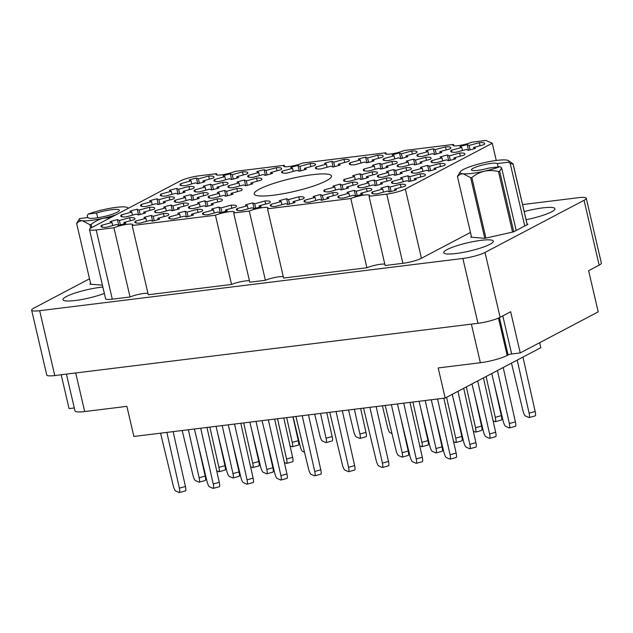 <?xml version="1.0" encoding="UTF-8"?>
<svg xmlns="http://www.w3.org/2000/svg" width="633" height="633" viewBox="0 0 633 633"><rect width="100%" height="100%" fill="white"/><g stroke="black" fill="none" stroke-linecap="round" stroke-linejoin="round"><path stroke-width="0.95" d="M259.459 189.093A39.665 6.615 -13.1 0 0 254.213 193.959A39.665 6.615 -13.1 0 0 283.473 193.674A39.665 6.615 -13.1 0 0 326.232 180.856A39.665 6.615 -13.1 0 0 331.47 175.982A39.665 6.615 -13.1 0 0 302.21 176.275A39.665 6.615 -13.1 0 0 259.459 189.093M526.086 219.698A25.462 4.249 -13.1 0 0 551.596 211.833A25.462 4.249 -13.1 0 0 554.967 208.708A25.462 4.249 -13.1 0 0 524.203 211.596M447.096 249.584A25.462 4.249 -13.1 0 0 443.733 252.709A25.462 4.249 -13.1 0 0 462.517 252.52A25.462 4.249 -13.1 0 0 489.958 244.291A25.462 4.249 -13.1 0 0 493.329 241.165A25.462 4.249 -13.1 0 0 474.544 241.347A25.462 4.249 -13.1 0 0 447.096 249.584M102.87 287.058A25.462 4.249 -13.1 0 0 66.307 296.576A25.462 4.249 -13.1 0 0 62.944 299.702A25.462 4.249 -13.1 0 0 78.088 300.121A25.462 4.249 -13.1 0 0 104.35 293.411M467.162 144.609L469.077 145.455L479.331 142.662A17.423 2.904 -13.1 0 1 484.672 143.517A17.423 2.904 -13.1 0 1 483.913 144.688L473.658 147.481L475.573 148.328A17.423 2.904 166.9 0 1 468.246 150.322L466.331 149.475L456.077 152.26A17.423 2.904 -13.1 0 1 450.736 151.414A17.423 2.904 -13.1 0 1 451.495 150.235L461.75 147.449L459.835 146.603A17.423 2.904 166.9 0 1 467.162 144.609L468.483 150.266M447.404 155.014L449.327 155.86L459.574 153.067A17.423 2.904 -13.1 0 1 464.915 153.922A17.423 2.904 -13.1 0 1 464.155 155.093L453.901 157.886L455.823 158.733A17.423 2.904 166.9 0 1 448.496 160.727L446.574 159.872L436.319 162.665A17.423 2.904 -13.1 0 1 430.986 161.819A17.423 2.904 -13.1 0 1 431.746 160.64L442 157.846L440.077 157A17.423 2.904 166.9 0 1 447.404 155.014L448.726 160.671M427.655 165.411L429.57 166.257L439.824 163.472A17.423 2.904 -13.1 0 1 445.157 164.319A17.423 2.904 -13.1 0 1 444.406 165.498L434.151 168.283L436.066 169.13A17.423 2.904 166.9 0 1 428.739 171.124L426.824 170.277L416.569 173.07A17.423 2.904 -13.1 0 1 411.228 172.216A17.423 2.904 -13.1 0 1 411.988 171.045L422.243 168.251L420.328 167.405A17.423 2.904 166.9 0 1 427.655 165.411L428.968 171.068M407.897 175.816L409.812 176.662L420.067 173.869A17.423 2.904 -13.1 0 1 425.408 174.724A17.423 2.904 -13.1 0 1 424.648 175.895L414.393 178.688L416.308 179.535A17.423 2.904 166.9 0 1 408.981 181.529L407.066 180.682L396.812 183.467A17.423 2.904 -13.1 0 1 391.471 182.621A17.423 2.904 -13.1 0 1 392.231 181.442L402.485 178.656L400.57 177.81A17.423 2.904 166.9 0 1 407.897 175.816L409.211 181.473M196.459 178.015L198.374 178.862L208.629 176.077A17.423 2.904 -13.1 0 1 213.97 176.923A17.423 2.904 -13.1 0 1 213.21 178.102L202.956 180.888L204.87 181.734A17.423 2.904 166.9 0 1 197.543 183.728L195.629 182.882L185.374 185.675A17.423 2.904 -13.1 0 1 180.033 184.82A17.423 2.904 -13.1 0 1 180.793 183.649L191.047 180.856L189.132 180.009A17.423 2.904 166.9 0 1 196.459 178.015L197.773 183.673M230.301 173.838L232.216 174.684L242.471 171.899A17.423 2.904 -13.1 0 1 247.804 172.746A17.423 2.904 -13.1 0 1 247.052 173.925L236.797 176.71L238.712 177.556A17.423 2.904 166.9 0 1 231.385 179.55L229.47 178.704L219.216 181.497A17.423 2.904 -13.1 0 1 213.875 180.642A17.423 2.904 -13.1 0 1 214.634 179.471L224.889 176.678L222.974 175.832A17.423 2.904 166.9 0 1 230.301 173.838L231.615 179.495M264.135 169.668L266.05 170.514L276.305 167.721A17.423 2.904 -13.1 0 1 281.645 168.576A17.423 2.904 -13.1 0 1 280.886 169.747L270.631 172.54L272.546 173.387A17.423 2.904 166.9 0 1 265.219 175.373L263.304 174.526L253.05 177.319A17.423 2.904 -13.1 0 1 247.709 176.465A17.423 2.904 -13.1 0 1 248.468 175.294L258.723 172.5L256.808 171.654A17.423 2.904 166.9 0 1 264.135 169.668L265.449 175.325M297.977 165.49L299.892 166.337L310.146 163.543A17.423 2.904 -13.1 0 1 315.479 164.398A17.423 2.904 -13.1 0 1 314.728 165.569L304.473 168.362L306.388 169.209A17.423 2.904 166.9 0 1 299.061 171.203L297.146 170.356L286.891 173.141A17.423 2.904 -13.1 0 1 281.55 172.295A17.423 2.904 -13.1 0 1 282.31 171.116L292.565 168.331L290.65 167.484A17.423 2.904 166.9 0 1 297.977 165.49L299.29 171.147M331.811 161.312L333.726 162.159L343.98 159.374A17.423 2.904 -13.1 0 1 349.321 160.22A17.423 2.904 -13.1 0 1 348.561 161.391L338.307 164.184L340.222 165.031A17.423 2.904 166.9 0 1 332.895 167.025L330.98 166.178L320.725 168.964A17.423 2.904 -13.1 0 1 315.384 168.117A17.423 2.904 -13.1 0 1 316.144 166.938L326.399 164.153L324.484 163.306A17.423 2.904 166.9 0 1 331.811 161.312L333.124 166.97M365.652 157.134L367.567 157.981L377.822 155.196A17.423 2.904 -13.1 0 1 383.155 156.042A17.423 2.904 -13.1 0 1 382.403 157.221L372.149 160.007L374.063 160.853A17.423 2.904 166.9 0 1 366.736 162.847L364.822 162.001L354.567 164.794A17.423 2.904 -13.1 0 1 349.226 163.939A17.423 2.904 -13.1 0 1 349.986 162.768L360.24 159.975L358.325 159.128A17.423 2.904 166.9 0 1 365.652 157.134L366.966 162.792M399.486 152.957L401.401 153.803L411.656 151.018A17.423 2.904 -13.1 0 1 416.997 151.865A17.423 2.904 -13.1 0 1 416.237 153.044L405.982 155.829L407.897 156.683A17.423 2.904 166.9 0 1 400.57 158.669L398.655 157.823L388.401 160.616A17.423 2.904 -13.1 0 1 383.06 159.761A17.423 2.904 -13.1 0 1 383.82 158.59L394.074 155.797L392.159 154.95A17.423 2.904 166.9 0 1 399.486 152.957L400.808 158.622M433.328 148.787L435.243 149.633L445.497 146.84A17.423 2.904 -13.1 0 1 450.831 147.695A17.423 2.904 -13.1 0 1 450.079 148.866L439.824 151.659L441.739 152.506A17.423 2.904 166.9 0 1 434.412 154.499L432.497 153.653L422.243 156.438A17.423 2.904 -13.1 0 1 416.902 155.591A17.423 2.904 -13.1 0 1 417.661 154.412L427.916 151.627L426.001 150.781A17.423 2.904 166.9 0 1 433.328 148.787L434.642 154.444M176.702 188.42L178.617 189.267L188.871 186.474A17.423 2.904 -13.1 0 1 194.212 187.328A17.423 2.904 -13.1 0 1 193.453 188.499L183.198 191.293L185.113 192.139A17.423 2.904 166.9 0 1 177.786 194.133L175.871 193.287L165.617 196.072A17.423 2.904 -13.1 0 1 160.284 195.225A17.423 2.904 -13.1 0 1 161.035 194.046L171.29 191.261L169.375 190.414A17.423 2.904 166.9 0 1 176.702 188.42L178.023 194.078M210.544 184.243L212.459 185.089L222.713 182.304A17.423 2.904 -13.1 0 1 228.054 183.151A17.423 2.904 -13.1 0 1 227.294 184.322L217.04 187.115L218.955 187.961A17.423 2.904 166.9 0 1 211.628 189.955L209.713 189.109L199.458 191.894A17.423 2.904 -13.1 0 1 194.117 191.047A17.423 2.904 -13.1 0 1 194.877 189.868L205.132 187.083L203.217 186.237A17.423 2.904 166.9 0 1 210.544 184.243L211.857 189.9M244.378 180.065L246.292 180.911L256.547 178.126A17.423 2.904 -13.1 0 1 261.888 178.973A17.423 2.904 -13.1 0 1 261.128 180.152L250.874 182.937L252.789 183.784A17.423 2.904 166.9 0 1 245.469 185.778L243.547 184.931L233.292 187.724A17.423 2.904 -13.1 0 1 227.959 186.87A17.423 2.904 -13.1 0 1 228.711 185.698L238.965 182.905L237.051 182.059A17.423 2.904 166.9 0 1 244.378 180.065L245.699 185.722M379.729 163.361L381.644 164.208L391.898 161.423A17.423 2.904 -13.1 0 1 397.239 162.27A17.423 2.904 -13.1 0 1 396.48 163.449L386.225 166.234L388.148 167.08A17.423 2.904 166.9 0 1 380.821 169.074L378.898 168.228L368.643 171.021A17.423 2.904 -13.1 0 1 363.31 170.166A17.423 2.904 -13.1 0 1 364.07 168.995L374.325 166.202L372.402 165.355A17.423 2.904 166.9 0 1 379.729 163.361L381.05 169.019M413.571 159.184L415.485 160.03L425.74 157.245A17.423 2.904 -13.1 0 1 431.081 158.092A17.423 2.904 -13.1 0 1 430.321 159.271L420.067 162.056L421.982 162.903A17.423 2.904 166.9 0 1 414.655 164.897L412.74 164.05L402.485 166.843A17.423 2.904 -13.1 0 1 397.144 165.988A17.423 2.904 -13.1 0 1 397.904 164.817L408.158 162.024L406.244 161.178A17.423 2.904 166.9 0 1 413.571 159.184L414.884 164.841M156.944 198.817L158.867 199.672L169.122 196.879A17.423 2.904 -13.1 0 1 174.455 197.725A17.423 2.904 -13.1 0 1 173.703 198.904L163.449 201.69L165.363 202.544A17.423 2.904 166.9 0 1 158.036 204.53L156.122 203.684L145.867 206.477A17.423 2.904 -13.1 0 1 140.526 205.622A17.423 2.904 -13.1 0 1 141.286 204.451L151.54 201.658L149.625 200.811A17.423 2.904 166.9 0 1 156.944 198.817L158.266 204.483M190.786 194.648L192.701 195.494L202.956 192.701A17.423 2.904 -13.1 0 1 208.297 193.556A17.423 2.904 -13.1 0 1 207.537 194.727L197.282 197.52L199.197 198.366A17.423 2.904 166.9 0 1 191.87 200.36L189.955 199.514L179.701 202.299A17.423 2.904 -13.1 0 1 174.36 201.452A17.423 2.904 -13.1 0 1 175.119 200.273L185.374 197.488L183.459 196.641A17.423 2.904 166.9 0 1 190.786 194.648L192.1 200.305M224.628 190.47L226.543 191.316L236.797 188.523A17.423 2.904 -13.1 0 1 242.13 189.378A17.423 2.904 -13.1 0 1 241.379 190.549L231.124 193.342L233.039 194.189A17.423 2.904 166.9 0 1 225.712 196.183L223.797 195.336L213.543 198.121A17.423 2.904 -13.1 0 1 208.202 197.274A17.423 2.904 -13.1 0 1 208.961 196.095L219.216 193.31L217.301 192.464A17.423 2.904 166.9 0 1 224.628 190.47L225.941 196.127M359.979 173.766L361.894 174.613L372.149 171.82A17.423 2.904 -13.1 0 1 377.482 172.674A17.423 2.904 -13.1 0 1 376.73 173.846L366.475 176.639L368.39 177.485A17.423 2.904 166.9 0 1 361.063 179.479L359.148 178.633L348.894 181.418A17.423 2.904 -13.1 0 1 343.553 180.571A17.423 2.904 -13.1 0 1 344.312 179.392L354.567 176.607L352.652 175.76A17.423 2.904 166.9 0 1 359.979 173.766L361.293 179.424M393.813 169.589L395.728 170.435L405.982 167.65A17.423 2.904 -13.1 0 1 411.323 168.497A17.423 2.904 -13.1 0 1 410.564 169.668L400.309 172.461L402.224 173.307A17.423 2.904 166.9 0 1 394.897 175.301L392.982 174.455L382.728 177.24A17.423 2.904 -13.1 0 1 377.387 176.393A17.423 2.904 -13.1 0 1 378.146 175.214L388.401 172.429L386.486 171.583A17.423 2.904 166.9 0 1 393.813 169.589L395.134 175.246M137.195 209.222L139.11 210.069L149.364 207.284A17.423 2.904 -13.1 0 1 154.705 208.13A17.423 2.904 -13.1 0 1 153.946 209.309L143.691 212.095L145.606 212.941A17.423 2.904 166.9 0 1 138.279 214.935L136.364 214.089L126.109 216.882A17.423 2.904 -13.1 0 1 120.768 216.027A17.423 2.904 -13.1 0 1 121.528 214.856L131.783 212.063L129.868 211.216A17.423 2.904 166.9 0 1 137.195 209.222L138.508 214.88M171.029 205.045L172.944 205.891L183.198 203.106A17.423 2.904 -13.1 0 1 188.539 203.953A17.423 2.904 -13.1 0 1 187.779 205.132L177.525 207.917L179.44 208.763A17.423 2.904 166.9 0 1 172.121 210.757L170.198 209.911L159.943 212.704A17.423 2.904 -13.1 0 1 154.61 211.849A17.423 2.904 -13.1 0 1 155.362 210.678L165.617 207.885L163.702 207.038A17.423 2.904 166.9 0 1 171.029 205.045L172.35 210.71M204.87 200.875L206.785 201.721L217.04 198.928A17.423 2.904 -13.1 0 1 222.381 199.783A17.423 2.904 -13.1 0 1 221.621 200.954L211.367 203.747L213.281 204.594A17.423 2.904 166.9 0 1 205.954 206.587L204.04 205.733L193.785 208.526A17.423 2.904 -13.1 0 1 188.444 207.679A17.423 2.904 -13.1 0 1 189.204 206.5L199.458 203.715L197.543 202.861A17.423 2.904 166.9 0 1 204.87 200.875L206.184 206.532M340.222 184.163L342.137 185.018L352.391 182.225A17.423 2.904 -13.1 0 1 357.732 183.072A17.423 2.904 -13.1 0 1 356.972 184.25L346.718 187.036L348.633 187.89A17.423 2.904 166.9 0 1 341.306 189.876L339.391 189.03L329.136 191.823A17.423 2.904 -13.1 0 1 323.795 190.968A17.423 2.904 -13.1 0 1 324.555 189.797L334.81 187.004L332.895 186.157A17.423 2.904 166.9 0 1 340.222 184.163L341.535 189.829M374.056 179.994L375.978 180.84L386.225 178.047A17.423 2.904 -13.1 0 1 391.566 178.902A17.423 2.904 -13.1 0 1 390.806 180.073L380.552 182.866L382.474 183.712A17.423 2.904 166.9 0 1 375.147 185.706L373.225 184.86L362.97 187.645A17.423 2.904 -13.1 0 1 357.637 186.798A17.423 2.904 -13.1 0 1 358.397 185.619L368.651 182.834L366.729 181.988A17.423 2.904 166.9 0 1 374.056 179.994L375.377 185.651M117.437 219.627L119.352 220.474L129.607 217.681A17.423 2.904 -13.1 0 1 134.948 218.535A17.423 2.904 -13.1 0 1 134.188 219.706L123.933 222.499L125.848 223.346A17.423 2.904 166.9 0 1 118.521 225.34L116.607 224.493L106.352 227.279A17.423 2.904 -13.1 0 1 101.011 226.432A17.423 2.904 -13.1 0 1 101.771 225.253L112.025 222.468L110.11 221.621A17.423 2.904 166.9 0 1 117.437 219.627L118.751 225.285M151.279 215.449L153.194 216.296L163.449 213.511A17.423 2.904 -13.1 0 1 168.782 214.358A17.423 2.904 -13.1 0 1 168.03 215.536L157.775 218.322L159.69 219.168A17.423 2.904 166.9 0 1 152.363 221.162L150.448 220.316L140.194 223.101A17.423 2.904 -13.1 0 1 134.853 222.254A17.423 2.904 -13.1 0 1 135.612 221.083L145.867 218.29L143.952 217.443A17.423 2.904 166.9 0 1 151.279 215.449L152.593 221.107M185.113 211.272L187.028 212.118L197.282 209.333A17.423 2.904 -13.1 0 1 202.623 210.18A17.423 2.904 -13.1 0 1 201.864 211.359L191.609 214.144L193.524 214.991A17.423 2.904 166.9 0 1 186.197 216.984L184.282 216.138L174.028 218.931A17.423 2.904 -13.1 0 1 168.687 218.076A17.423 2.904 -13.1 0 1 169.446 216.905L179.701 214.112L177.786 213.266A17.423 2.904 166.9 0 1 185.113 211.272L186.426 216.929M218.955 207.094L220.87 207.948L231.124 205.155A17.423 2.904 -13.1 0 1 236.457 206.002A17.423 2.904 -13.1 0 1 235.705 207.181L225.451 209.966L227.366 210.821A17.423 2.904 166.9 0 1 220.039 212.807L218.124 211.96L207.869 214.753A17.423 2.904 -13.1 0 1 202.528 213.899A17.423 2.904 -13.1 0 1 203.288 212.728L213.543 209.934L211.628 209.088A17.423 2.904 166.9 0 1 218.955 207.094L220.268 212.759M252.789 202.924L254.703 203.771L264.958 200.977A17.423 2.904 -13.1 0 1 270.299 201.832A17.423 2.904 -13.1 0 1 269.539 203.003L259.285 205.796L261.2 206.643A17.423 2.904 166.9 0 1 253.873 208.637L251.958 207.79L241.703 210.575A17.423 2.904 -13.1 0 1 236.362 209.729A17.423 2.904 -13.1 0 1 237.122 208.55L247.376 205.765L245.462 204.918A17.423 2.904 166.9 0 1 252.789 202.924L254.102 208.581M286.63 198.746L288.545 199.593L298.8 196.8A17.423 2.904 -13.1 0 1 304.133 197.654A17.423 2.904 -13.1 0 1 303.381 198.825L293.126 201.618L295.041 202.465A17.423 2.904 166.9 0 1 287.714 204.459L285.799 203.612L275.545 206.398A17.423 2.904 -13.1 0 1 270.204 205.551A17.423 2.904 -13.1 0 1 270.964 204.372L281.218 201.587L279.303 200.74A17.423 2.904 166.9 0 1 286.63 198.746L287.944 204.404M320.464 194.568L322.379 195.415L332.634 192.63A17.423 2.904 -13.1 0 1 337.975 193.476A17.423 2.904 -13.1 0 1 337.215 194.655L326.96 197.441L328.875 198.287A17.423 2.904 166.9 0 1 321.548 200.281L319.633 199.435L309.379 202.228A17.423 2.904 -13.1 0 1 304.038 201.373A17.423 2.904 -13.1 0 1 304.797 200.202L315.052 197.409L313.137 196.562A17.423 2.904 166.9 0 1 320.464 194.568L321.786 200.226M354.306 190.391L356.221 191.237L366.475 188.452A17.423 2.904 -13.1 0 1 371.808 189.299A17.423 2.904 -13.1 0 1 371.057 190.478L360.802 193.263L362.717 194.109A17.423 2.904 166.9 0 1 355.39 196.103L353.475 195.257L343.221 198.05A17.423 2.904 -13.1 0 1 337.88 197.195A17.423 2.904 -13.1 0 1 338.639 196.024L348.894 193.231L346.979 192.385A17.423 2.904 166.9 0 1 354.306 190.391L355.619 196.056M388.14 186.221L390.055 187.067L400.309 184.274A17.423 2.904 -13.1 0 1 405.65 185.129A17.423 2.904 -13.1 0 1 404.891 186.3L394.636 189.093L396.551 189.94A17.423 2.904 166.9 0 1 389.224 191.934L387.309 191.079L377.054 193.872A17.423 2.904 -13.1 0 1 371.713 193.025A17.423 2.904 -13.1 0 1 372.473 191.846L382.728 189.061L380.813 188.207A17.423 2.904 166.9 0 1 388.14 186.221L389.461 191.878M89.514 278.805L33.85 308.121A16.616 2.769 -13.1 0 0 31.65 310.162A16.616 2.769 -13.1 0 0 39.665 310.692L462.865 258.462A16.616 2.769 -13.1 0 0 485.02 252.44L584.061 200.289A16.616 2.769 -13.1 0 0 586.261 198.248A16.616 2.769 -13.1 0 0 578.238 197.718L522.565 204.586M586.261 198.248L601.35 263.106A16.616 2.769 166.9 0 1 599.15 265.148L588.619 270.695L598.201 311.871L520.231 352.929L510.649 311.745L500.11 317.299A16.616 2.769 166.9 0 1 477.962 323.321L54.762 375.551A16.616 2.769 166.9 0 1 46.739 375.013L31.65 310.162M61.179 374.76L69.06 408.609L74.298 407.961M520.231 352.929L511.662 353.982A2.682 0.443 -13.1 0 0 508.085 354.955L507.168 355.445A20.098 3.355 166.9 0 1 480.368 362.733L438.186 367.939L445.189 398.046L540.804 347.699L539.64 342.706M66.425 374.111L74.987 410.92A20.098 3.355 -13.1 0 0 84.687 411.561L126.877 406.354L133.879 436.469L445.189 398.046M471.458 236.758L470.691 237.153L484.902 238.317L513.553 231.868L528.001 224.256L527.131 224.185M90.669 283.75L89.902 284.154L102.435 285.174M216.984 175.04L216.66 173.664L198.928 175.855A13.934 2.326 -13.1 0 0 180.35 180.911L91.318 227.793A13.934 2.326 -13.1 0 0 89.475 229.502L105.584 298.729A13.934 2.326 -13.1 0 0 112.31 299.18L130.042 296.988L113.932 227.761A10.99 1.836 166.9 0 1 125.603 224.557A10.99 1.836 166.9 0 1 132.827 224.628A10.99 1.836 166.9 0 1 132.162 225.514L148.272 294.741L231.559 284.462L215.449 215.236A10.99 1.836 166.9 0 1 227.112 212.031A10.99 1.836 166.9 0 1 234.337 212.102A10.99 1.836 166.9 0 1 233.672 212.981L249.782 282.215L265.393 280.284L249.283 211.058A10.99 1.836 166.9 0 1 260.954 207.853A10.99 1.836 166.9 0 1 268.178 207.925A10.99 1.836 166.9 0 1 267.514 208.803L283.624 278.037L366.911 267.759L350.801 198.525A10.99 1.836 166.9 0 1 362.464 195.328A10.99 1.836 166.9 0 1 369.688 195.399A10.99 1.836 166.9 0 1 369.023 196.277L385.133 265.512L402.865 263.32A13.934 2.326 -13.1 0 0 421.443 258.264L470.461 232.461M366.911 267.759A10.99 1.836 166.9 0 1 384.817 264.135M265.393 280.284A10.99 1.836 166.9 0 1 283.299 276.661M231.559 284.462A10.99 1.836 166.9 0 1 249.465 280.838M130.042 296.988A10.99 1.836 166.9 0 1 147.948 293.364M496.264 160.466L492.26 143.264L485.875 140.447L471.751 142.188A10.99 1.836 166.9 0 1 460.088 145.392A10.99 1.836 166.9 0 1 452.864 145.313A10.99 1.836 166.9 0 1 453.529 144.435L404.076 150.535A10.99 1.836 166.9 0 1 392.413 153.74A10.99 1.836 166.9 0 1 385.18 153.669A10.99 1.836 166.9 0 1 385.853 152.79L302.566 163.069A10.99 1.836 166.9 0 1 290.895 166.265A10.99 1.836 166.9 0 1 283.671 166.194A10.99 1.836 166.9 0 1 284.336 165.316L234.89 171.416A10.99 1.836 166.9 0 1 223.22 174.621A10.99 1.836 166.9 0 1 215.995 174.55A10.99 1.836 166.9 0 1 216.66 173.664M369.023 196.277L386.755 194.094A13.934 2.326 -13.1 0 0 405.334 189.038L492.26 143.264M267.514 208.803L350.801 198.525M233.672 212.981L249.283 211.058M132.162 225.514L215.449 215.236M89.475 229.502A13.934 2.326 -13.1 0 0 96.2 229.945L113.932 227.761M284.66 166.693L284.336 165.316M386.17 154.159L385.853 152.79M453.845 145.812L453.529 144.435M382.728 189.061L383.448 192.131M372.916 193.738L372.473 191.846M394.636 189.093L394.952 190.43M401.029 187.352L400.309 184.274M390.055 187.067L391.083 191.483M348.894 193.231L349.606 196.309M339.082 197.915L338.639 196.024M360.802 193.263L361.111 194.608M367.187 191.53L366.475 188.452M356.221 191.237L357.249 195.66M315.052 197.409L315.772 200.487M305.241 202.093L304.797 200.202M326.96 197.441L327.277 198.778M333.354 195.7L332.634 192.63M322.379 195.415L323.408 199.83M281.218 201.587L281.93 204.665M271.407 206.271L270.964 204.372M293.126 201.618L293.435 202.956M299.512 199.878L298.8 196.8M288.545 199.593L289.574 204.008M247.376 205.765L248.096 208.835M237.565 210.449L237.122 208.55M259.285 205.796L259.593 207.133M265.678 204.055L264.958 200.977M254.703 203.771L255.732 208.186M213.543 209.934L214.255 213.012M203.723 214.619L203.288 212.728M225.451 209.966L225.759 211.311M231.836 208.233L231.124 205.155M220.87 207.948L221.898 212.364M179.701 214.112L180.421 217.19M169.889 218.796L169.446 216.905M191.609 214.144L191.918 215.481M198.002 212.411L197.282 209.333M187.028 212.118L188.056 216.541M145.867 218.29L146.579 221.368M136.048 222.974L135.612 221.083M157.775 218.322L158.084 219.659M164.161 216.581L163.449 213.511M153.194 216.296L154.223 220.711M112.025 222.468L112.745 225.546M102.214 227.152L101.771 225.253M123.933 222.499L124.242 223.837M130.327 220.759L129.607 217.681M119.352 220.474L120.381 224.889M368.651 182.834L369.363 185.904M358.832 187.518L358.397 185.619M380.552 182.866L380.868 184.203M386.945 181.125L386.225 178.047M375.978 180.84L376.999 185.255M334.81 187.004L335.53 190.082M324.998 191.688L324.555 189.797M346.718 187.036L347.026 188.381M353.103 185.303L352.391 182.225M342.137 185.018L343.165 189.433M199.458 203.715L200.17 206.785M189.647 208.392L189.204 206.5M211.367 203.747L211.675 205.084M217.752 202.006L217.04 198.928M206.785 201.721L207.814 206.136M165.617 207.885L166.337 210.963M155.805 212.569L155.362 210.678M177.525 207.917L177.841 209.262M183.918 206.184L183.198 203.106M172.944 205.891L173.972 210.314M131.783 212.063L132.495 215.141M121.971 216.747L121.528 214.856M143.691 212.095L144 213.432M150.076 210.354L149.364 207.284M139.11 210.069L140.138 214.484M388.401 172.429L389.121 175.507M378.589 177.113L378.146 175.214M400.309 172.461L400.626 173.798M406.702 170.72L405.982 167.65M395.728 170.435L396.756 174.85M354.567 176.607L355.279 179.685M344.756 181.291L344.312 179.392M366.475 176.639L366.784 177.976M372.861 174.898L372.149 171.82M361.894 174.613L362.923 179.028M219.216 193.31L219.928 196.388M209.396 197.994L208.961 196.095M231.124 193.342L231.433 194.679M237.51 191.601L236.797 188.523M226.543 191.316L227.571 195.732M185.374 197.488L186.094 200.558M175.563 202.172L175.119 200.273M197.282 197.52L197.591 198.857M203.676 195.779L202.956 192.701M192.701 195.494L193.73 199.909M151.54 201.658L152.252 204.736M141.721 206.342L141.286 204.451M163.449 201.69L163.757 203.035M169.834 199.957L169.122 196.879M158.867 199.672L159.896 204.087M408.158 162.024L408.878 165.102M398.347 166.708L397.904 164.817M420.067 162.056L420.375 163.401M426.452 160.323L425.74 157.245M415.485 160.03L416.514 164.453M374.325 166.202L375.037 169.28M364.505 170.886L364.07 168.995M386.225 166.234L386.541 167.571M392.618 164.493L391.898 161.423M381.644 164.208L382.672 168.623M238.965 182.905L239.685 185.983M229.154 187.59L228.711 185.698M250.874 182.937L251.19 184.274M257.267 181.204L256.547 178.126M246.292 180.911L247.321 185.334M205.132 187.083L205.844 190.161M195.32 191.767L194.877 189.868M217.04 187.115L217.348 188.452M223.425 185.374L222.713 182.304M212.459 185.089L213.487 189.504M171.29 191.261L172.01 194.339M161.478 195.945L161.035 194.046M183.198 191.293L183.515 192.63M189.591 189.552L188.871 186.474M178.617 189.267L179.645 193.682M427.916 151.627L428.628 154.697M418.104 156.311L417.661 154.412M439.824 151.659L440.133 152.996M446.21 149.918L445.497 146.84M435.243 149.633L436.272 154.048M394.074 155.797L394.794 158.875M384.263 160.481L383.82 158.59M405.982 155.829L406.299 157.174M412.376 154.096L411.656 151.018M401.401 153.803L402.43 158.226M360.24 159.975L360.952 163.053M350.429 164.659L349.986 162.768M372.149 160.007L372.457 161.344M378.534 158.274L377.822 155.196M367.567 157.981L368.596 162.404M326.399 164.153L327.119 167.231M316.587 168.837L316.144 166.938M338.307 164.184L338.615 165.522M344.7 162.444L343.98 159.374M333.726 162.159L334.754 166.574M292.565 168.331L293.277 171.408M282.745 173.015L282.31 171.116M304.473 168.362L304.782 169.699M310.858 166.621L310.146 163.543M299.892 166.337L300.92 170.752M258.723 172.5L259.443 175.578M248.911 177.185L248.468 175.294M270.631 172.54L270.94 173.877M277.025 170.799L276.305 167.721M266.05 170.514L267.079 174.93M224.889 176.678L225.601 179.756M215.07 181.362L214.634 179.471M236.797 176.71L237.106 178.055M243.183 174.977L242.471 171.899M232.216 174.684L233.245 179.107M191.047 180.856L191.767 183.934M181.236 185.54L180.793 183.649M202.956 180.888L203.264 182.225M209.349 179.147L208.629 176.077M198.374 178.862L199.403 183.277M402.485 178.656L403.205 181.734M392.674 183.341L392.231 181.442M414.393 178.688L414.702 180.025M420.779 176.947L420.067 173.869M409.812 176.662L410.841 181.078M422.243 168.251L422.955 171.329M412.431 172.936L411.988 171.045M434.151 168.283L434.46 169.62M440.536 166.55L439.824 163.472M429.57 166.257L430.598 170.681M442 157.846L442.712 160.924M432.181 162.531L431.746 160.64M453.901 157.886L454.217 159.223M460.294 156.145L459.574 153.067M449.327 155.86L450.348 160.276M461.75 147.449L462.47 150.527M451.938 152.134L451.495 150.235M473.658 147.481L473.975 148.818M480.051 145.74L479.331 142.662M469.077 145.455L470.105 149.871M443.828 398.22L456.148 453.093A5.357 1.147 74.8 0 1 456.179 457.501L450.118 459.147A5.357 1.147 74.8 0 1 449.913 459.123L446.328 457.54A5.357 1.147 74.8 0 1 443.844 451.986L431.263 399.771M437.569 398.988L450.079 454.747A5.357 1.147 74.8 0 1 450.118 459.147M512.564 232.089L498.472 171.543A28.54 4.763 -13.1 0 0 499.651 171.163L501.637 167.943L516.188 230.483M499.651 171.163L513.751 231.765M527.186 224.691L513.078 164.089L510.198 163.433L508.552 162.183A25.059 4.178 -13.1 0 0 508.386 160.592A25.059 4.178 -13.1 0 0 505.704 159.967A25.059 4.178 -13.1 0 0 484.617 162.57A25.059 4.178 -13.1 0 0 463.403 169.486A25.059 4.178 -13.1 0 0 460.278 171.788A25.059 4.178 -13.1 0 0 463.285 173.798A25.059 4.178 -13.1 0 0 484.38 171.195A25.059 4.178 -13.1 0 0 499.991 166.693L501.637 167.943M513.078 164.089A28.54 4.763 -13.1 0 0 513.086 163.844L527.242 224.66M508.386 160.592L513.086 163.844M498.472 171.543C493.811 170.38 489.119 170.261 484.38 171.195C479.751 172.358 475.573 174.471 471.838 177.541L485.922 238.087M484.775 238.301L470.667 177.683L463.285 173.798C461.006 173.727 459.06 174.661 457.461 176.607L471.569 237.225M470.667 177.683A28.54 4.763 -13.1 0 0 471.838 177.541M457.461 176.607A28.54 4.763 -13.1 0 1 457.469 176.362L460.278 171.788M498.131 166.922L497.348 163.567A13.396 2.231 -13.1 0 0 483.074 164.92A13.396 2.231 -13.1 0 0 471.443 169.921A13.396 2.231 -13.1 0 0 488.787 168.077L499.991 166.693M508.552 162.183L497.348 163.567M524.749 225.973L510.198 163.433M409.986 402.39L422.306 457.271A5.357 1.147 74.8 0 1 422.346 461.679L416.285 463.324A5.357 1.147 74.8 0 1 416.071 463.301L412.487 461.718A5.357 1.147 74.8 0 1 410.002 456.164L397.429 403.941M403.727 403.166L416.245 458.925A5.357 1.147 74.8 0 1 416.285 463.324M376.152 406.568L388.472 461.449A5.357 1.147 74.8 0 1 388.504 465.848L382.443 467.502A5.357 1.147 74.8 0 1 382.237 467.478L378.653 465.888A5.357 1.147 74.8 0 1 376.168 460.341L363.587 408.119M369.894 407.343L382.403 463.095A5.357 1.147 74.8 0 1 382.443 467.502M342.311 410.746L354.63 465.627A5.357 1.147 74.8 0 1 354.67 470.026L348.609 471.68A5.357 1.147 74.8 0 1 348.395 471.648L344.811 470.066A5.357 1.147 74.8 0 1 342.326 464.519L329.753 412.297M336.052 411.521L348.569 467.273A5.357 1.147 74.8 0 1 348.609 471.68M308.477 414.924L320.796 469.805A5.357 1.147 74.8 0 1 320.828 474.204L314.767 475.85A5.357 1.147 74.8 0 1 314.561 475.826L310.977 474.244A5.357 1.147 74.8 0 1 308.493 468.689L295.912 416.474M302.218 415.691L314.728 471.45A5.357 1.147 74.8 0 1 314.767 475.85M274.635 419.101L286.955 473.975A5.357 1.147 74.8 0 1 286.994 478.382L280.933 480.028A5.357 1.147 74.8 0 1 280.72 480.004L277.135 478.421A5.357 1.147 74.8 0 1 274.651 472.867L262.078 420.644M268.376 419.869L280.894 475.628A5.357 1.147 74.8 0 1 280.933 480.028M240.801 423.271L253.121 478.152A5.357 1.147 74.8 0 1 253.153 482.552L247.092 484.205A5.357 1.147 74.8 0 1 246.886 484.182L243.301 482.599A5.357 1.147 74.8 0 1 240.817 477.045L228.236 424.822M234.542 424.047L247.052 479.806A5.357 1.147 74.8 0 1 247.092 484.205M206.959 427.449L219.279 482.33A5.357 1.147 74.8 0 1 219.319 486.73L213.258 488.383A5.357 1.147 74.8 0 1 213.044 488.36L209.46 486.769A5.357 1.147 74.8 0 1 206.975 481.222L194.402 429M200.701 428.225L213.218 483.976A5.357 1.147 74.8 0 1 213.258 488.383M173.126 431.627L185.445 486.508A5.357 1.147 74.8 0 1 185.477 490.907L179.416 492.553A5.357 1.147 74.8 0 1 179.21 492.529L175.626 490.947A5.357 1.147 74.8 0 1 173.141 485.392L160.56 433.178M166.867 432.394L179.376 488.154A5.357 1.147 74.8 0 1 179.416 492.553M463.696 388.306L475.897 442.696A5.357 1.147 74.8 0 1 475.937 447.096L469.876 448.75A5.357 1.147 74.8 0 1 469.67 448.718L466.078 447.135A5.357 1.147 74.8 0 1 463.601 441.589L452.223 394.351M457.936 391.336L469.836 444.342A5.357 1.147 74.8 0 1 469.876 448.75M434.578 413.531L442.063 446.866A5.357 1.147 74.8 0 1 442.103 451.274L436.034 452.919A5.357 1.147 74.8 0 1 435.828 452.896L432.244 451.313A5.357 1.147 74.8 0 1 429.76 445.759L419.046 401.275M425.226 400.515L436.002 448.52A5.357 1.147 74.8 0 1 436.034 452.919M400.744 417.709L408.222 451.044A5.357 1.147 74.8 0 1 408.261 455.451L402.2 457.097A5.357 1.147 74.8 0 1 401.987 457.073L398.402 455.491A5.357 1.147 74.8 0 1 395.926 449.936L385.204 405.452M391.384 404.693L402.161 452.698A5.357 1.147 74.8 0 1 402.2 457.097M265.393 434.412L272.87 467.747A5.357 1.147 74.8 0 1 272.91 472.155L266.849 473.8A5.357 1.147 74.8 0 1 266.635 473.777L263.051 472.194A5.357 1.147 74.8 0 1 260.574 466.64L249.853 422.156M256.033 421.396L266.81 469.401A5.357 1.147 74.8 0 1 266.849 473.8M231.551 438.59L239.037 471.925A5.357 1.147 74.8 0 1 239.076 476.332L233.007 477.978A5.357 1.147 74.8 0 1 232.802 477.955L229.217 476.372A5.357 1.147 74.8 0 1 226.733 470.817L216.019 426.333M222.199 425.566L232.976 473.579A5.357 1.147 74.8 0 1 233.007 477.978M197.718 442.768L205.195 476.103A5.357 1.147 74.8 0 1 205.234 480.502L199.173 482.156A5.357 1.147 74.8 0 1 198.96 482.132L195.375 480.542A5.357 1.147 74.8 0 1 192.899 474.995L182.177 430.511M188.357 429.744L199.134 477.749A5.357 1.147 74.8 0 1 199.173 482.156M483.446 377.901L495.655 432.292A5.357 1.147 74.8 0 1 495.694 436.691L489.633 438.345A5.357 1.147 74.8 0 1 489.42 438.321L485.835 436.73A5.357 1.147 74.8 0 1 483.351 431.184L471.973 383.946M477.693 380.931L489.594 433.937A5.357 1.147 74.8 0 1 489.633 438.345M454.336 403.126L461.821 436.469A5.357 1.147 74.8 0 1 461.853 440.869L455.792 442.522A5.357 1.147 74.8 0 1 455.586 442.499L453.568 441.605M446.597 397.31L455.752 438.115A5.357 1.147 74.8 0 1 455.792 442.522M420.494 407.304L427.979 440.647A5.357 1.147 74.8 0 1 428.019 445.046L421.958 446.692A5.357 1.147 74.8 0 1 421.744 446.669L419.726 445.782M412.882 402.034L421.918 442.293A5.357 1.147 74.8 0 1 421.958 446.692M283.79 417.97L292.628 457.35A5.357 1.147 74.8 0 1 292.668 461.75L286.607 463.403A5.357 1.147 74.8 0 1 286.393 463.372L284.375 462.486M277.531 418.737L286.567 458.996A5.357 1.147 74.8 0 1 286.607 463.403M251.309 428.185L258.794 461.52A5.357 1.147 74.8 0 1 258.826 465.928L252.765 467.573A5.357 1.147 74.8 0 1 252.559 467.55L250.541 466.656M243.689 422.915L252.725 463.174A5.357 1.147 74.8 0 1 252.765 467.573M217.467 432.363L224.952 465.698A5.357 1.147 74.8 0 1 224.992 470.105L218.931 471.751A5.357 1.147 74.8 0 1 218.717 471.727L216.7 470.833M209.855 427.093L218.891 467.352A5.357 1.147 74.8 0 1 218.931 471.751M503.203 367.504L515.412 421.887A5.357 1.147 74.8 0 1 515.452 426.294L509.383 427.94A5.357 1.147 74.8 0 1 509.177 427.916L505.593 426.333A5.357 1.147 74.8 0 1 503.108 420.779L491.73 373.541M497.451 370.534L509.351 423.54A5.357 1.147 74.8 0 1 509.383 427.94M474.093 392.729L481.571 426.064A5.357 1.147 74.8 0 1 481.61 430.472L475.549 432.117A5.357 1.147 74.8 0 1 475.336 432.094L473.318 431.2M466.355 386.905L475.51 427.718A5.357 1.147 74.8 0 1 475.549 432.117M439.888 435.551L439.484 435.377M304.536 452.255L302.566 451.384A5.357 1.147 74.8 0 1 300.082 445.838L293.095 416.823M270.695 456.433L270.291 456.258M236.861 460.61L236.457 460.436M522.961 357.099L535.17 411.49A5.357 1.147 74.8 0 1 535.202 415.889L529.141 417.543A5.357 1.147 74.8 0 1 528.935 417.511L525.35 415.928A5.357 1.147 74.8 0 1 522.866 410.382L511.488 363.136M517.208 360.13L529.101 413.135A5.357 1.147 74.8 0 1 529.141 417.543M493.843 382.324L501.328 415.659A5.357 1.147 74.8 0 1 501.368 420.067L495.307 421.713A5.357 1.147 74.8 0 1 495.093 421.689L493.075 420.795M486.104 376.5L495.267 417.313A5.357 1.147 74.8 0 1 495.307 421.713M459.637 425.154L459.241 424.972M425.803 429.324L425.4 429.15M391.962 433.502L389.999 432.632A5.357 1.147 74.8 0 1 387.515 427.085L382.387 405.8M360.62 408.483L365.977 432.371A5.357 1.147 74.8 0 1 366.016 436.77L359.955 438.416A5.357 1.147 74.8 0 1 359.742 438.392L356.157 436.81A5.357 1.147 74.8 0 1 353.673 431.255L348.546 409.978M354.361 409.258L359.916 434.016A5.357 1.147 74.8 0 1 359.955 438.416M326.778 412.661L332.143 436.541A5.357 1.147 74.8 0 1 332.175 440.948L326.114 442.594A5.357 1.147 74.8 0 1 325.908 442.57L322.324 440.987A5.357 1.147 74.8 0 1 319.839 435.433L314.712 414.148M320.52 413.436L326.074 438.194A5.357 1.147 74.8 0 1 326.114 442.594M292.944 416.838L298.301 440.718A5.357 1.147 74.8 0 1 298.341 445.126L292.28 446.771A5.357 1.147 74.8 0 1 292.066 446.748L290.049 445.854M286.686 417.614L292.24 442.372A5.357 1.147 74.8 0 1 292.28 446.771M256.61 450.205L256.215 450.031M128.127 208.407A25.059 4.178 -13.1 0 0 127.597 207.592A25.059 4.178 -13.1 0 0 124.915 206.959A25.059 4.178 -13.1 0 0 103.828 209.563A25.059 4.178 -13.1 0 0 88.209 214.065L87.219 215.639L87.678 217.578M97.711 217.768L96.612 213.028A16.078 2.682 -13.1 0 1 119.368 210.227A16.078 2.682 -13.1 0 1 104.358 216.478A16.078 2.682 -13.1 0 1 88.05 217.53L79.647 218.567A25.059 4.178 -13.1 0 0 79.489 218.781A25.059 4.178 -13.1 0 0 82.496 220.79C80.217 220.719 78.27 221.653 76.672 223.599L90.78 284.225M76.672 223.599A28.54 4.763 -13.1 0 1 76.68 223.362L79.489 218.781M110.712 217.578L103.59 218.187A25.059 4.178 -13.1 0 0 115.958 214.816M90.685 228.149L89.878 224.675L82.496 220.79A25.059 4.178 -13.1 0 0 103.59 218.187C98.962 219.35 94.784 221.463 91.049 224.533L91.753 227.564M89.878 224.675A28.54 4.763 -13.1 0 0 91.049 224.533M96.612 213.028L88.209 214.065M584.061 200.289L599.15 265.148M485.02 252.44L500.11 317.299M39.665 310.692L54.762 375.551M462.865 258.462L477.962 323.321M502.792 315.883L511.662 353.982M499.405 317.647L508.085 354.955M498.472 318.075L507.168 355.445M471.387 324.136L480.368 362.733M75.707 372.964L84.687 411.561M421.443 258.264L405.334 189.038M402.865 263.32L386.755 194.094M112.31 299.18L96.2 229.945M456.148 453.093L450.079 454.747M422.306 457.271L416.245 458.925M388.472 461.449L382.403 463.095M354.63 465.627L348.569 467.273M320.796 469.805L314.728 471.45M286.955 473.975L280.894 475.628M253.121 478.152L247.052 479.806M219.279 482.33L213.218 483.976M185.445 486.508L179.376 488.154M475.897 442.696L469.836 444.342M442.063 446.866L436.002 448.52M408.222 451.044L402.161 452.698M272.87 467.747L266.81 469.401M239.037 471.925L232.976 473.579M205.195 476.103L199.134 477.749M495.655 432.292L489.594 433.937M461.821 436.469L455.752 438.115M427.979 440.647L421.918 442.293M292.628 457.35L286.567 458.996M258.794 461.52L252.725 463.174M224.952 465.698L218.891 467.352M515.412 421.887L509.351 423.54M481.571 426.064L475.51 427.718M535.17 411.49L529.101 413.135M501.328 415.659L495.267 417.313M365.977 432.371L359.916 434.016M332.143 436.541L326.074 438.194M298.301 440.718L292.24 442.372M127.597 207.592L128.57 208.178"/></g></svg>
